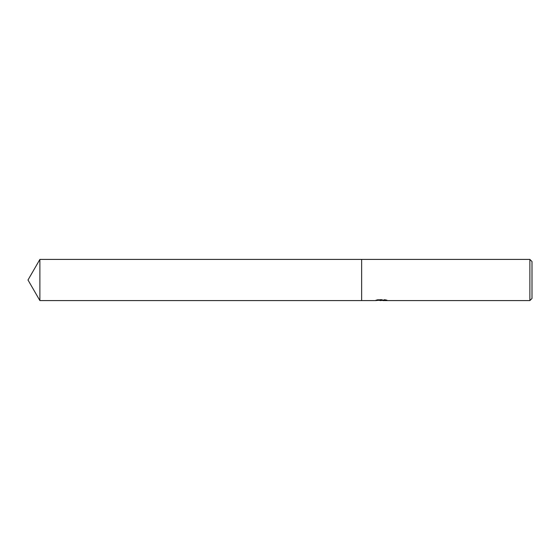 <?xml version="1.0" encoding="UTF-8"?>
<svg xmlns="http://www.w3.org/2000/svg" width="560" height="560" viewBox="0 0 560 560"><rect width="100%" height="100%" fill="white"/><g stroke="black" fill="none" stroke-linecap="round" stroke-linejoin="round"><path stroke-width="0.42" stroke-dasharray="2.8 2.1" d="M379.295 300.461L378.063 300.034L378.063 299.502L380.401 300.069L385.35 299.733L382.788 300.069M385.35 299.971L385.35 300.489L382.788 300.391M382.851 300.587L385.35 300.489M386.477 300.391L386.477 299.873L384.65 299.502L378.35 299.502L378.35 300.034M384.65 299.502L384.65 300.034M385.35 299.733L385.35 300.258M381.402 299.971L381.402 300.37M387.142 300.034C381.822 299.992 381.822 299.964 387.142 299.929M378.35 299.502L376.684 299.831L381.794 299.831L375.718 300.069L380.401 300.069M376.159 299.957L378.273 299.467M376.684 299.831L376.684 300.349M375.83 300.048L375.83 300.559M378.273 299.992L376.159 300.475M375.718 300.587L375.718 300.069M532 261.541L532 298.459M529.872 259.413L529.872 300.587M361.634 259.413L361.634 300.587L361.634 259.413M39.886 259.413L39.886 300.587M381.122 300.58L381.122 300.062M381.157 300.069L381.794 300.069"/><path stroke-width="0.84" d="M382.788 300.391L379.295 300.461M381.157 300.587L380.401 300.587M529.872 300.587L529.872 259.413L532 261.541L532 298.459L529.872 300.587L382.844 300.587M381.794 300.034L375.718 300.587L361.634 300.587L361.634 259.413L529.872 259.413M381.794 300.349L386.477 300.391M387.142 300.447C381.822 300.482 381.822 300.51 387.142 300.545M382.851 300.069L382.851 300.587M381.794 300.069L382.886 300.034M28 280L39.886 259.413L361.634 259.413L361.634 300.587L39.886 300.587L28 280M39.886 300.587L39.886 259.413"/></g></svg>
